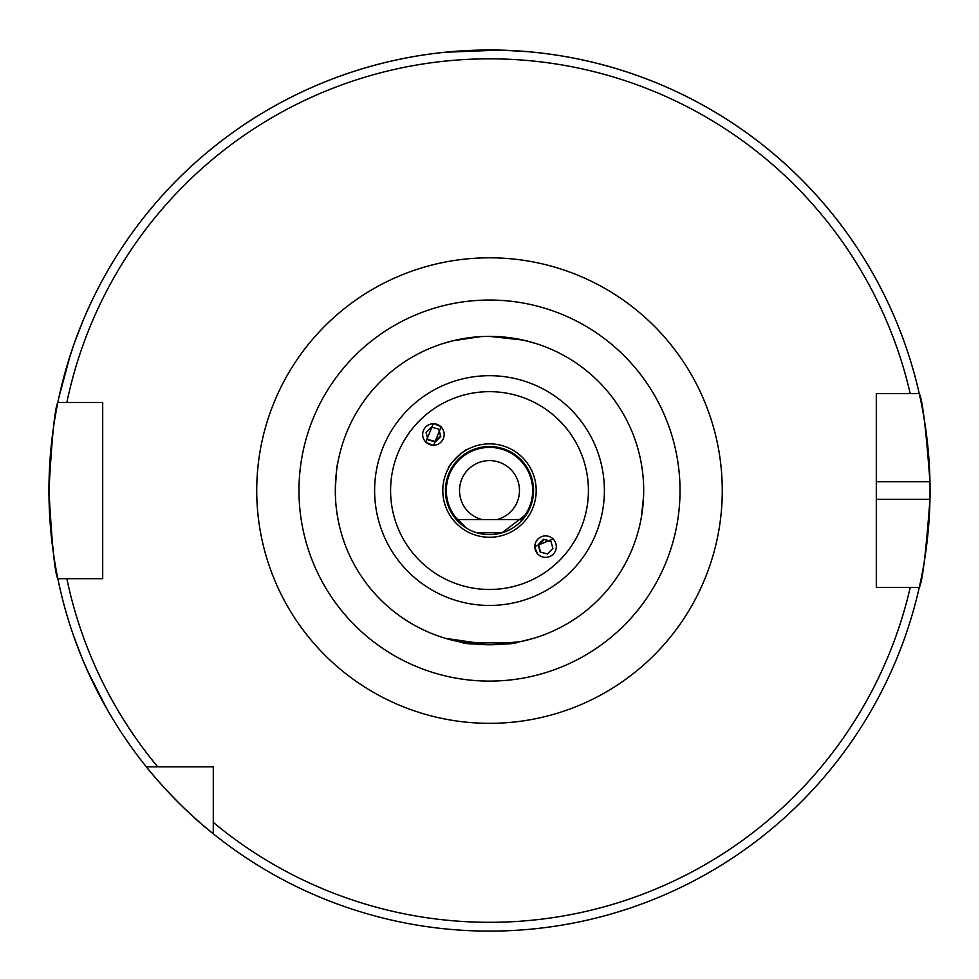 <?xml version="1.0" encoding="UTF-8"?>
<svg xmlns="http://www.w3.org/2000/svg" width="979" height="979" viewBox="0 0 979 979"><rect width="100%" height="100%" fill="white"/><g stroke="black" fill="none" stroke-linecap="round" stroke-linejoin="round"><path stroke-width="1.47" d="M526.139 515.027L521.562 520.779L520.338 519.555L458.661 519.555L457.438 520.779L452.053 513.779L466.836 528.354M526.947 513.779L502.129 532.772L476.871 532.772M533.592 638.32L520.669 641.575L489.524 644.757L445.408 638.32M489.5 336.372L523.214 340.105L536.284 343.641M66.817 366.366L58.997 397.009L70.072 355.781M83.386 319.803L74.563 342.552M92.283 681.103L106.968 709.102L87.62 671.056M73.437 635.408L82.089 658.218M553.355 538.854L534.558 546.637L537.777 554.432M433.416 423.479L425.645 442.288L433.44 445.518L441.211 426.709L433.416 423.479M463.41 451.845L467.179 449.557C466.285 447.501 446.424 467.362 448.48 468.243M335.687 501.456L335.307 490.565A154.192 154.192 0 0 1 489.5 336.372A154.192 154.192 0 0 1 643.692 490.565A154.192 154.192 0 0 1 489.5 644.757A154.192 154.192 0 0 1 335.307 490.565C336.176 473.481 336.96 464.56 337.645 463.789M533.555 490.565A44.055 44.055 0 0 1 489.5 534.62A44.055 44.055 0 0 1 445.445 490.565A44.055 44.055 0 0 1 489.5 446.51A44.055 44.055 0 0 1 533.555 490.565A44.055 44.055 0 0 0 489.5 446.51A44.055 44.055 0 0 0 445.445 490.565M479.196 336.727L483.993 336.47M643.595 496.182L641.355 517.353M516.276 642.42C520.008 644.892 459.065 644.904 462.724 642.42L514.33 642.75M499.327 50.125L445.445 52.23L482.463 50.076M502.056 50.198L526.408 51.569M481.937 519.555A29.957 29.957 0 0 1 489.5 460.607A29.957 29.957 0 0 1 497.063 519.555M876.303 499.376L929.964 499.376A440.55 440.55 0 0 1 919.257 587.486C922.365 582.334 925.938 552.964 929.964 499.376A440.55 440.55 0 0 0 929.964 481.754C925.95 428.276 922.377 398.906 919.257 393.644L876.303 393.644L876.303 587.486L919.257 587.486A440.55 440.55 0 0 1 48.95 490.565C51.887 437.062 54.861 407.692 57.847 402.455L102.697 402.455L102.697 578.675L57.847 578.675C54.861 573.449 51.887 544.079 48.95 490.565A440.55 440.55 0 0 1 919.257 393.644L910.225 393.644A431.739 431.739 0 0 0 66.853 402.455L57.847 402.455A440.55 440.55 0 0 1 929.964 481.754L876.303 481.754M83.142 660.739L91.108 678.631M213.275 833.765C178.08 806.402 146.189 767.046 146.299 766.79L213.275 766.79L213.275 833.765A440.55 440.55 0 0 0 919.257 587.486L910.225 587.486A431.739 431.739 0 0 1 213.275 822.384M526.947 518.466L530.52 512.898M442.716 343.641L453.032 340.753L480.811 336.617M73.658 345.122L67.6 363.747M157.692 766.79A431.739 431.739 0 0 1 66.853 578.675L57.847 578.675A440.55 440.55 0 0 0 146.299 766.79M553.159 539.037A10.745 10.732 -45 0 0 537.973 539.037A10.745 10.732 -45 0 0 537.973 554.236A10.745 10.732 -45 0 0 553.159 554.224A10.745 10.732 -45 0 0 553.159 539.037M543.59 539.27L538.193 544.667L540.175 552.034L547.542 554.004L552.927 548.607L550.957 541.24L543.59 539.27L551.067 541.632M544.079 539.759L538.683 545.156L540.555 552.132M441.015 426.893A10.745 10.732 135 0 0 425.828 426.893A10.745 10.732 135 0 0 425.816 442.092A10.745 10.732 135 0 0 441.015 442.08A10.745 10.732 135 0 0 441.015 426.893M431.445 427.125L426.049 432.522L428.019 439.889L435.386 441.859L440.783 436.463L438.812 429.096L431.445 427.125M440.783 436.463L438.433 428.986M440.293 435.973L434.896 441.37L435.386 441.859M434.896 441.37L427.921 439.498M458.062 520.155A43.174 43.174 0 0 1 489.5 447.391A43.174 43.174 0 0 1 520.938 520.155M604.386 490.565A114.886 114.886 0 0 1 489.5 605.45A114.886 114.886 0 0 1 374.614 490.565A114.886 114.886 0 0 1 489.5 375.691A114.886 114.886 0 0 1 604.386 490.565M588.416 490.565A98.916 98.916 0 0 1 489.5 589.48A98.916 98.916 0 0 1 390.584 490.565A98.916 98.916 0 0 1 489.5 391.661A98.916 98.916 0 0 1 588.416 490.565M536.198 490.565A46.698 46.698 0 0 1 489.5 537.263A46.698 46.698 0 0 1 442.802 490.565A46.698 46.698 0 0 1 489.5 443.866A46.698 46.698 0 0 1 536.198 490.565M298.974 490.565A190.526 190.526 0 0 1 489.5 300.039A190.526 190.526 0 0 1 680.026 490.565A190.526 190.526 0 0 1 489.5 681.103A190.526 190.526 0 0 1 298.974 490.565M256.731 490.565A232.769 232.769 0 0 1 489.5 257.807A232.769 232.769 0 0 1 722.269 490.565A232.769 232.769 0 0 1 489.5 723.334A232.769 232.769 0 0 1 256.731 490.565M48.95 490.565A440.55 440.55 0 0 1 57.847 402.455M919.257 393.644A440.55 440.55 0 0 1 929.964 481.754"/></g></svg>
